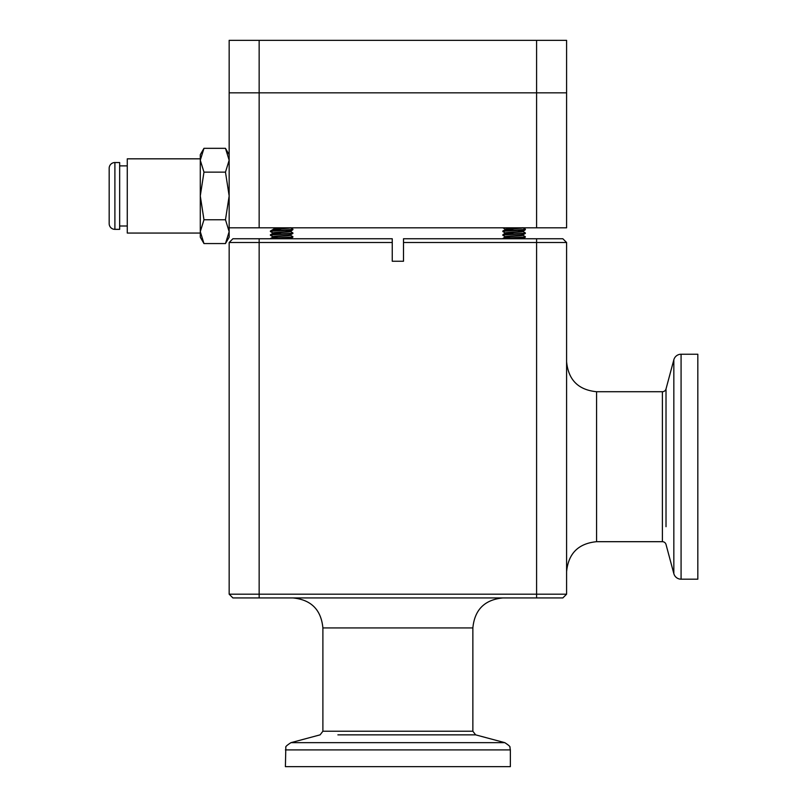 <?xml version="1.0" encoding="UTF-8"?>
<svg xmlns="http://www.w3.org/2000/svg" width="807" height="807" viewBox="0 0 807 807"><rect width="100%" height="100%" fill="white"/><g stroke="black" fill="none" stroke-linecap="round" stroke-linejoin="round"><path stroke-width="1.21" d="M109.177 221.3L109.177 170.59L109.177 221.3M114.897 162.54A5.71 5.71 0 0 0 109.177 168.249L109.177 223.64A5.71 5.71 0 0 0 114.897 229.349L119.658 229.349L119.658 162.54L114.897 162.54L114.897 229.349M119.658 165.879L127.274 165.879M119.658 226.01L127.274 226.01M200.287 158.828L127.274 158.828L127.274 233.062L200.287 233.062M203.969 219.756L200.287 195.95L203.969 172.133L200.287 160.23L203.969 148.327L225.476 148.327L229.158 160.23L225.476 172.133L229.158 195.95L225.476 219.756L229.158 231.659L225.476 243.563L203.969 243.563L200.287 231.659L203.969 243.563L200.287 237.187L200.287 231.659L203.969 219.756L225.476 219.756M203.969 172.133L225.476 172.133M200.287 231.659L200.287 154.702L203.969 148.327M225.476 243.563L229.158 237.187L229.158 92.835L566.595 92.835L566.595 227.816L536.594 227.816L536.594 40.35L566.595 40.35L566.595 92.835L229.158 92.835L229.158 40.35L536.594 40.35M290.399 235.21L292.901 236.693C293.597 237.319 269.699 237.934 270.406 238.559L272.897 237.087L277.82 237.833M285.476 232.204L281.653 232.466M281.653 233.879L273.482 233.173L277.82 234.08M287.514 227.816L274.017 228.875L272.837 229.662L277.82 230.328L272.837 229.662C272.282 229.037 291.014 228.411 290.459 227.786M285.476 228.452L281.653 228.724M281.653 230.126L273.482 229.43L270.406 231.064L272.897 233.011L270.456 231.589M285.476 230.399L290.399 231.145L292.901 229.662C293.597 230.288 269.699 230.913 270.406 231.538L270.406 231.064C269.699 230.439 293.597 229.813 292.901 229.188L290.399 227.705M285.476 237.894L290.056 238.751L292.84 237.218L271.606 238.751M292.901 232.941L292.901 233.405C293.597 234.03 269.699 234.655 270.406 235.281L270.406 234.817C269.699 234.191 293.597 233.566 292.901 232.941L290.399 231.458M290.459 238.559L292.84 237.218M290.459 234.857L290.459 235.281C291.014 235.906 272.282 236.532 272.837 237.157L272.837 236.693C272.282 236.068 291.014 235.442 290.459 234.817L290.459 235.24M292.84 229.723L290.459 231.498M259.148 40.35L259.148 227.816L229.158 227.816M259.148 227.816L536.594 227.816M522.855 235.21L525.347 236.693C526.053 237.319 502.156 237.934 502.852 238.559L505.353 237.087L510.276 237.833M517.933 232.204L514.099 232.466M514.099 233.879L505.939 233.173L510.276 234.08M522.916 227.786C523.471 228.411 504.738 229.037 505.293 229.662L510.276 230.328L505.293 229.228M517.933 228.452L514.099 228.724M514.099 230.126L505.939 229.43L502.852 231.064C502.156 230.439 526.053 229.813 525.347 229.188L522.855 227.705M517.933 230.399L522.855 231.145L525.347 229.662C526.053 230.288 502.156 230.913 502.852 231.538L505.353 233.011L502.902 231.589M517.933 237.894L522.512 238.751L525.296 237.218L504.062 238.751M522.916 238.559L525.347 236.693M522.916 234.857L522.916 235.281C523.471 235.906 504.738 236.532 505.293 237.157L505.293 236.723C504.738 236.068 523.471 235.442 522.916 234.817L522.916 235.24M525.296 229.723L522.916 231.498M505.293 232.981L505.293 233.405C504.738 232.779 523.471 232.164 522.916 231.538L522.916 231.064C523.471 231.69 504.738 232.315 505.293 232.941L502.852 234.817C502.156 234.191 526.053 233.566 525.347 232.941L522.855 231.458M270.456 234.756L272.897 233.334L270.406 234.817L272.897 236.764L270.456 235.341M270.456 238.509L272.837 237.157M272.837 233.405L272.837 232.941C272.282 232.315 291.014 231.69 290.459 231.064L290.459 231.538C291.014 232.164 272.282 232.779 272.837 233.405L272.897 233.334M502.902 238.509L505.293 236.693M519.97 227.816L506.473 228.875L505.293 229.662M525.296 233.465L522.855 234.887L525.347 233.405C526.053 234.03 502.156 234.655 502.852 235.281L505.353 236.764L502.902 235.341M502.872 227.816L505.353 229.269L502.902 227.846M562.842 238.751L566.595 242.504L562.842 238.751L403.5 238.751L403.5 261.246L392.252 261.246L392.252 238.751L232.91 238.751L229.158 242.504L229.158 594.184L566.595 594.184L562.842 597.937L232.91 597.937L229.158 594.184L232.91 597.937M566.595 594.184L566.595 242.504L403.5 242.504M392.252 242.504L229.158 242.504M673.835 573.626L673.835 359.791A7.495 7.495 0 0 1 681.078 354.233L697.823 354.233L697.823 579.184L681.078 579.184A7.495 7.495 0 0 1 673.835 573.626L666.017 544.473A3.753 3.753 0 0 0 662.396 541.689L662.396 391.718A3.753 3.753 0 0 0 666.017 388.944L666.017 526.699M673.835 359.791L666.017 388.944L666.017 406.718M662.396 541.689L596.585 541.689C578.367 543.474 568.37 553.471 566.595 571.689M662.396 391.718L596.585 391.718L596.585 541.689M285.396 749.905L510.357 749.905L510.357 766.65L285.396 766.65L285.829 747.403C285.224 746.828 286.939 745.254 290.954 742.662L504.799 742.662L475.636 734.854L337.891 734.854M536.594 238.751L536.594 597.937M259.148 597.937L259.148 238.751M502.852 597.937C484.634 599.712 474.637 609.709 472.862 627.927L322.891 627.927L322.891 731.233L472.862 731.233L475.636 734.854L457.862 734.854M681.078 354.233L681.078 579.184M229.158 154.702L225.476 148.327M290.399 234.887L292.84 233.465L290.399 234.887M270.456 231.004L272.897 229.581M502.902 231.004L505.353 229.581M502.902 234.756L505.353 233.334M596.585 391.718C578.367 389.942 568.37 379.946 566.595 361.728M322.891 731.233L320.107 734.854L290.954 742.662M472.862 627.927L472.862 731.233M510.357 749.905L509.923 747.403C510.528 746.828 508.813 745.254 504.799 742.662M322.891 627.927C321.115 609.709 311.119 599.712 292.901 597.937"/></g></svg>
